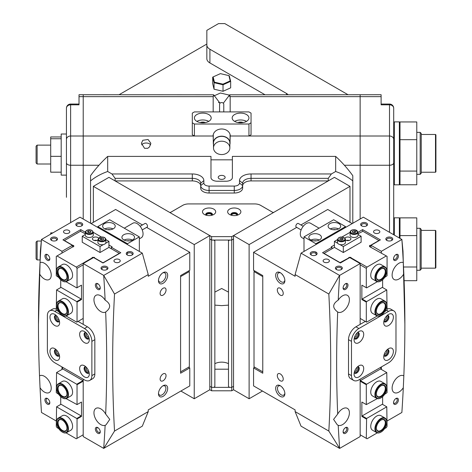 <?xml version="1.0" encoding="UTF-8"?>
<svg xmlns="http://www.w3.org/2000/svg" width="472" height="472" viewBox="0 0 472 472"><rect width="100%" height="100%" fill="white"/><g stroke="black" fill="none" stroke-linecap="round" stroke-linejoin="round"><path stroke-width="0.71" d="M213.137 76.906L212.689 77.148L212.689 83.656L214.04 89.196L223.026 91.291L230.66 87.845L230.66 81.337L229.309 75.797L228.926 75.626L230.212 80.889L222.955 84.163L214.424 82.169L213.137 76.906L220.394 73.638L228.926 75.626M212.689 77.148L214.04 82.689L214.04 89.196M214.424 82.169L214.04 82.689L223.026 84.783L223.026 91.291M222.955 84.163L223.026 84.783L230.66 81.337L230.212 80.889M229.451 95.763L228.926 95.008L229.262 96.376M213.946 95.928L220.394 93.013L228.926 95.008M220.365 102.937L218.442 102.489M399.365 237.976L399.365 217.81L399.996 218.436L399.996 238.342M393.701 183.75L393.701 108.247L393.701 228.666L393.701 218.436L394.332 217.81L394.332 235.074M393.701 218.884L393.701 174.959L393.701 184.192L394.332 184.823L394.332 121.882L393.701 122.513M399.996 235.599L416.776 235.599L416.776 217.869L399.996 217.869M416.776 235.599L416.776 267.005L403.749 267.005M416.776 267.005L416.776 280.681L404.244 280.681M420.127 228.295L421.177 229.345L421.177 269.205L420.127 270.255L420.127 228.295L416.776 228.295M435.862 230.814L435.862 267.736L435.438 268.155L435.438 230.395L435.862 230.814M399.996 139.677L416.776 139.677L416.776 121.947L399.996 121.947M416.776 139.677L416.776 171.082L399.996 171.082M394.332 184.823L399.365 184.823L399.365 121.882L399.996 122.513L399.996 184.758L416.776 184.758L416.776 171.082M393.701 127.257L393.701 126.874M399.996 183.75L399.365 184.823M202.482 211.804A6.608 3.817 0 0 0 204.417 214.5A6.608 3.817 0 0 0 213.763 214.5A6.608 3.817 0 0 0 215.698 211.804A6.608 3.817 0 0 0 209.09 207.987A6.608 3.817 0 0 0 202.482 211.804M205.963 215.167A3.357 1.935 180 0 1 205.733 214.459A3.357 1.935 180 0 1 209.09 212.518A3.357 1.935 180 0 1 212.447 214.459A3.357 1.935 180 0 1 212.211 215.167M227.651 211.804A6.608 3.817 0 0 0 229.587 214.5A6.608 3.817 0 0 0 238.932 214.5A6.608 3.817 0 0 0 240.873 211.804A6.608 3.817 0 0 0 234.26 207.987A6.608 3.817 0 0 0 227.651 211.804M231.138 215.167A3.357 1.935 180 0 1 230.908 214.459A3.357 1.935 180 0 1 234.26 212.518A3.357 1.935 180 0 1 237.617 214.459A3.357 1.935 180 0 1 237.387 215.167M211.603 236.631L231.746 236.631L273.27 212.66L260.609 205.35A8.39 4.844 180 0 0 254.673 203.928L188.676 203.928A8.39 4.844 180 0 0 182.741 205.35L170.079 212.66L211.603 236.631L211.603 240.059L231.746 240.059L233.54 239.021L231.746 240.059L231.746 387.37L233.54 386.332L231.746 387.37L211.603 387.37L213.81 387.37L214.854 386.515L214.854 240.915L213.81 240.059L211.603 240.059L211.603 387.37L209.81 386.332L211.603 387.37L211.603 390.792L231.746 390.792L231.746 387.37L229.54 387.37L228.495 386.515L228.495 240.059M209.81 239.021L211.603 240.059L209.81 239.021M231.746 236.631L231.746 240.059L229.54 240.059L228.495 240.915M237.552 214.843A3.357 1.935 0 0 0 234.26 213.291A3.357 1.935 0 0 0 230.973 214.843M212.376 214.843A3.357 1.935 0 0 0 209.09 213.291A3.357 1.935 0 0 0 205.798 214.843M180.882 391.04L194.234 398.751L209.81 389.754L211.603 390.792M231.746 390.792L233.54 389.754L249.116 398.751L249.116 244.584L349.988 186.352L349.988 222.318M420.186 132.372L421.236 133.423L421.236 173.283L420.186 174.333L420.186 132.372L416.776 132.372M435.921 134.892L435.921 171.814L435.503 172.233L435.503 134.473L435.921 134.892M144.538 148.302L141.429 143.293L142.815 140.272L148.066 139.488L150.869 143.293L149.488 146.928L147.765 148.302L144.538 148.302M150.621 144.863A4.72 2.726 -0 0 0 142.815 143.812A4.72 2.726 -0 0 0 141.683 144.863M229.699 94.807L381.111 94.719L381.111 96.642L360.136 96.642L360.136 136.007L360.136 94.719L360.136 96.642L230.171 96.642L229.699 94.807L223.321 103.215M230.171 96.642L230.171 111.905M230.171 134.915L230.171 136.007L360.136 136.007L360.136 219.032L360.136 136.007L389.506 136.007L389.506 104.819L381.111 104.819L381.111 96.642M230.065 141.34L230.171 136.007M264.934 94.719L209.91 62.953A10.49 6.053 180 0 1 206.842 58.67L206.842 30.35L218.53 23.6L224.82 23.6L348.006 94.719M119.08 94.719L206.842 44.049M288.05 94.719A8.39 4.844 -0 0 0 286.474 93.45L209.91 49.253L209.91 62.953M98.961 165.247L83.214 165.247L83.214 136.007L83.214 219.032L83.214 165.247L70.629 165.247L70.629 222.595M213.179 134.915L213.285 141.34M220.029 103.215L213.651 94.807L213.179 96.642L213.179 111.905M213.651 94.807L83.214 94.719L83.214 136.007L213.179 136.007M213.179 96.642L83.214 96.642L83.214 94.719L79.019 94.719L79.019 104.819L70.629 104.819L70.629 136.007L83.214 136.007L83.214 96.642L79.019 96.642M206.842 44.97A10.49 6.053 -0 0 0 209.91 49.253M194.405 117.965A8.39 4.844 0 0 0 202.795 122.808A8.39 4.844 0 0 0 211.185 117.965A8.39 4.844 0 0 0 202.795 113.115A8.39 4.844 0 0 0 194.405 117.965M248.945 117.965A8.39 4.844 180 0 1 240.555 122.808A8.39 4.844 180 0 1 232.165 117.965A8.39 4.844 180 0 1 240.555 113.115A8.39 4.844 180 0 1 248.945 117.965M251.045 122.808L251.045 113.115L248.945 111.905L194.405 111.905L192.305 113.115L192.305 134.797L194.405 136.007L213.073 136.007A8.602 7.021 -0 0 1 221.675 128.986A8.602 7.021 -0 0 1 230.277 136.007L248.945 136.007L251.045 134.797L251.045 122.808L248.945 124.018L194.405 124.018L192.305 122.808M243.204 122.561A4.72 2.726 0 0 0 237.906 122.561M248.945 124.018L248.945 136.007M194.405 136.007L194.405 124.018M205.444 122.561A4.72 2.726 0 0 0 200.146 122.561M246.49 121.387A8.39 4.844 0 0 0 234.619 121.387M196.859 121.387A8.39 4.844 180 0 1 208.73 121.387M393.642 234.672L393.701 228.666L393.701 234.708M393.701 134.514L393.701 139.511M66.434 197.308L66.434 108.247A4.195 3.428 0 0 1 70.629 104.819L70.629 104.052A4.195 4.195 0 0 0 66.434 108.247M66.434 114.849L66.434 118.484M66.434 121.08L66.434 134.007L61.189 134.007L61.189 175.124L66.434 175.124M66.434 191.077L66.434 194.706M66.434 139.511L66.434 134.514M228.495 305.124L221.675 305.626L214.854 305.124M228.495 363.706A9.965 5.752 0 0 0 214.854 363.706M236.879 215.303A2.62 1.516 0 0 0 236.885 215.226A2.62 1.516 0 0 0 234.26 213.716A2.62 1.516 0 0 0 231.64 215.226A2.62 1.516 0 0 0 231.646 215.303M211.704 215.303A2.62 1.516 0 0 0 211.71 215.226A2.62 1.516 0 0 0 209.09 213.716A2.62 1.516 0 0 0 206.465 215.226A2.62 1.516 0 0 0 206.47 215.303M225.138 177.389A3.463 2 0 0 0 221.675 175.389A3.463 2 0 0 0 218.212 177.389A3.463 2 0 0 0 221.675 179.384A3.463 2 0 0 0 225.138 177.389M214.854 292.109L221.675 288.492L228.495 292.109M200.694 185.762A8.39 4.844 0 0 0 192.305 180.918L115.103 180.918L169.625 212.394L170.51 212.394L182.717 205.35A8.39 4.844 180 0 1 188.647 203.928L254.703 203.928A8.39 4.844 180 0 1 260.638 205.35L272.84 212.394L273.731 212.394L328.246 180.918L328.246 178.345L251.045 178.345A8.39 4.844 0 0 0 242.655 183.195L242.655 188.186A8.39 4.844 180 0 1 234.26 193.03L209.09 193.03A8.39 4.844 180 0 1 200.694 188.186L200.694 183.195A8.39 4.844 0 0 0 192.305 178.345L115.103 178.345L111.958 173.962L192.305 173.962A11.54 6.661 180 0 1 203.845 180.623L203.845 183.047A5.245 3.027 0 0 0 209.09 186.074L234.26 186.074A5.245 3.027 0 0 0 239.505 183.047L239.505 180.623A11.54 6.661 180 0 1 251.045 173.962L331.391 173.962L335.663 171.495C342.129 173.743 347.84 176.876 352.791 180.888L352.791 223.274M115.103 180.918L115.103 178.345M335.663 171.495L335.663 156.397L232.371 156.397L232.371 177.596A6.295 3.634 180 0 1 226.082 181.23L217.267 181.23A6.295 3.634 180 0 1 210.978 177.596L210.978 156.397L107.687 156.397A152.096 124.189 -0 0 0 90.559 175.684L90.559 180.888C95.509 176.876 101.22 173.743 107.687 171.495L111.958 173.962M90.559 180.888L90.559 223.274M331.391 173.962L328.246 178.345M228.495 369.198L214.854 369.198M232.371 177.596L232.371 159.825L210.978 159.825M335.663 156.397A152.096 124.189 -0 0 1 352.791 175.684L352.791 180.888M107.687 156.397L107.687 171.495M239.505 183.047L242.655 185.614A8.39 4.844 180 0 1 234.26 190.458L209.09 190.458A8.39 4.844 180 0 1 200.694 185.614L203.845 183.047M328.246 180.918L251.045 180.918A8.39 4.844 0 0 0 242.655 185.762M214.854 240.059L214.854 240.915M66.434 137.777L66.434 162.828A4.195 2.425 -0 0 0 70.629 165.247L70.629 136.007A4.195 3.428 0 0 0 66.434 139.382M36.078 258.88L36.078 242.095L37.129 241.044L37.129 259.93L36.078 258.88M36.078 162.958L36.078 146.172L37.129 145.122L37.129 164.002L36.078 162.958M52.805 232.885L50.699 232.885L50.699 234.1M61.189 172.168L50.699 172.168L50.699 136.963L61.189 136.963M50.699 156.344L61.189 156.344M50.699 138.738L61.189 138.738M219.574 111.905L219.574 104.277A2.1 1.711 0 0 1 221.374 102.577A2.1 1.711 0 0 1 223.687 103.787A2.1 1.711 0 0 1 223.775 104.277L223.775 111.905M213.492 144.556A8.39 6.85 0 0 1 213.285 143.034A8.39 6.85 0 0 1 220.459 136.255A8.39 6.85 0 0 1 229.716 141.069A8.39 6.85 0 0 1 230.065 143.034A8.39 6.85 0 0 1 229.858 144.556M213.834 149.789A8.183 6.679 0 0 1 213.492 147.878A8.183 6.679 0 0 1 220.489 141.27A8.183 6.679 0 0 1 229.516 145.966A8.183 6.679 0 0 1 229.858 147.878A8.183 6.679 0 0 1 222.861 154.486A8.183 6.679 0 0 1 213.834 149.789M213.492 147.878L213.492 143.034A8.183 6.679 0 0 1 220.489 136.426A8.183 6.679 0 0 1 229.516 141.122A8.183 6.679 0 0 1 229.858 143.034L229.858 147.878M209.81 389.754L209.81 235.593L108.938 177.354L93.362 186.352L93.362 222.318M194.234 398.751L194.234 244.584L209.81 235.593M194.234 244.584L93.362 186.352M262.467 391.04L249.116 398.751M233.54 389.754L233.54 235.593L249.116 244.584M233.54 235.593L334.418 177.354L349.988 186.352M310.682 234.737A6.295 3.634 0 0 0 308.836 237.31A6.295 3.634 0 0 0 312.724 240.667A6.295 3.634 0 0 0 319.579 239.876A6.295 3.634 0 0 0 321.426 237.31A6.295 3.634 0 0 0 317.538 233.953A6.295 3.634 0 0 0 310.682 234.737M329.963 223.604A6.295 3.634 0 0 0 328.123 226.171A6.295 3.634 0 0 0 332.005 229.528A6.295 3.634 0 0 0 338.866 228.743A6.295 3.634 0 0 0 340.707 226.171A6.295 3.634 0 0 0 336.825 222.813A6.295 3.634 0 0 0 329.963 223.604M345.539 227.457L345.539 226.601L333.674 219.751L304.003 236.879L304.003 251.44M345.539 226.601L315.874 243.729L304.003 236.879M315.874 243.729L315.874 244.584M315.874 252.048L315.874 253.464M338.548 228.914A6.295 3.634 0 0 0 330.282 228.914M335.692 229.734A3.564 2.059 0 0 0 333.138 229.734M316.405 240.867A3.564 2.059 0 0 0 313.856 240.867M319.261 240.047A6.295 3.634 0 0 0 311.001 240.047M380.845 397.925L381.14 397.754A7.971 4.602 120 0 0 386.78 387.99A7.971 4.602 120 0 0 381.14 384.733A7.971 4.602 120 0 0 375.505 394.498A7.971 4.602 120 0 0 381.14 397.754L380.845 397.925A8.39 4.844 -60 0 1 376.65 398.338A8.39 4.844 -60 0 1 375.364 391.618A8.39 4.844 -60 0 1 380.845 384.22A8.39 4.844 -60 0 1 385.04 383.807A8.39 4.844 -60 0 1 386.78 387.648A8.39 4.844 -60 0 1 386.78 387.825M381.14 385.766L381.14 385.766A6.714 3.876 -60 0 1 385.889 388.503A6.714 3.876 -60 0 1 381.14 396.728A6.714 3.876 -60 0 1 376.396 393.984A6.714 3.876 -60 0 1 381.14 385.766L381.14 385.766M376.396 393.807A6.295 3.634 120 0 0 377.7 396.521A6.295 3.634 120 0 0 380.845 396.214A6.295 3.634 120 0 0 384.957 390.668A6.295 3.634 120 0 0 383.996 385.624A6.295 3.634 120 0 0 380.993 385.854M301.118 229.929L296.28 227.132A2.1 1.209 -60 0 1 295.973 225.398A2.1 1.209 -60 0 1 298.381 223.498L303.219 226.294M304.003 238.862L302.033 237.723A8.39 4.844 -60 0 1 300.817 230.778A8.39 4.844 -60 0 1 310.428 223.191L319.072 228.182M380.845 315.296L381.14 315.125A7.971 4.602 120 0 0 386.78 305.36A7.971 4.602 120 0 0 381.14 302.109A7.971 4.602 120 0 0 375.505 311.874A7.971 4.602 120 0 0 381.14 315.125L380.845 315.296A8.39 4.844 -60 0 1 376.65 315.715A8.39 4.844 -60 0 1 375.364 308.989A8.39 4.844 -60 0 1 380.845 301.596A8.39 4.844 -60 0 1 385.04 301.177A8.39 4.844 -60 0 1 386.78 305.018A8.39 4.844 -60 0 1 386.78 305.195M381.14 303.136L381.14 303.136A6.714 3.876 -60 0 1 385.889 305.874A6.714 3.876 -60 0 1 381.14 314.098A6.714 3.876 -60 0 1 376.396 311.355A6.714 3.876 -60 0 1 381.14 303.136L381.14 303.136M376.396 311.184A6.295 3.634 120 0 0 377.7 313.898A6.295 3.634 120 0 0 380.845 313.585A6.295 3.634 120 0 0 384.957 308.039A6.295 3.634 120 0 0 383.996 302.994A6.295 3.634 120 0 0 380.993 303.225M380.845 432.181L381.14 432.01A7.971 4.602 120 0 0 386.78 422.251A7.971 4.602 120 0 0 381.14 418.994A7.971 4.602 120 0 0 375.505 428.759A7.971 4.602 120 0 0 381.14 432.01L380.845 432.181A8.39 4.844 -60 0 1 376.65 432.6A8.39 4.844 -60 0 1 375.364 425.874A8.39 4.844 -60 0 1 380.845 418.481A8.39 4.844 -60 0 1 385.04 418.062A8.39 4.844 -60 0 1 386.78 421.903A8.39 4.844 -60 0 1 386.78 422.08M381.14 420.021L381.14 420.021A6.714 3.876 -60 0 1 385.889 422.764A6.714 3.876 -60 0 1 381.14 430.983A6.714 3.876 -60 0 1 376.396 428.246A6.714 3.876 -60 0 1 381.14 420.021L381.14 420.021M376.396 428.069A6.295 3.634 120 0 0 377.7 430.783A6.295 3.634 120 0 0 380.845 430.47A6.295 3.634 120 0 0 384.957 424.924A6.295 3.634 120 0 0 383.996 419.879A6.295 3.634 120 0 0 380.993 420.109M345.539 427.614L345.539 427.614A3.463 2 -60 0 1 347.988 429.024A3.463 2 -60 0 1 345.539 433.267A3.463 2 -60 0 1 343.091 431.851A3.463 2 -60 0 1 345.539 427.614L345.539 427.614M343.114 431.473A2.62 1.516 120 0 0 343.634 432.364A2.62 1.516 120 0 0 344.949 432.234A2.62 1.516 120 0 0 346.66 429.927A2.62 1.516 120 0 0 346.259 427.827A2.62 1.516 120 0 0 345.221 427.821M395.978 398.492L395.978 398.492A3.463 2 -60 0 1 398.427 399.908A3.463 2 -60 0 1 395.978 404.144A3.463 2 -60 0 1 393.53 402.734A3.463 2 -60 0 1 395.978 398.492L395.978 398.492M393.548 402.351A2.62 1.516 120 0 0 394.073 403.247A2.62 1.516 120 0 0 395.383 403.118A2.62 1.516 120 0 0 397.099 400.805A2.62 1.516 120 0 0 396.692 398.704A2.62 1.516 120 0 0 395.66 398.698M387.441 349.581A3.463 2 -60 0 1 387.819 352.383A3.463 2 -60 0 1 385.594 355.327A3.463 2 -60 0 1 383.984 355.558M384.137 354.549A2.62 1.516 120 0 0 384.999 354.301A2.62 1.516 120 0 0 386.639 350.212M357.77 366.709A3.463 2 -60 0 1 358.154 369.511A3.463 2 -60 0 1 355.923 372.455A3.463 2 -60 0 1 354.319 372.691M354.466 371.682A2.62 1.516 120 0 0 355.333 371.429A2.62 1.516 120 0 0 356.974 367.346M357.77 332.447A3.463 2 -60 0 1 358.154 335.256A3.463 2 -60 0 1 355.923 338.2A3.463 2 -60 0 1 354.319 338.43M354.466 337.421A2.62 1.516 120 0 0 355.333 337.167A2.62 1.516 120 0 0 356.974 333.084M387.441 315.32A3.463 2 -60 0 1 387.819 318.128A3.463 2 -60 0 1 385.594 321.066A3.463 2 -60 0 1 383.984 321.302M384.137 320.293A2.62 1.516 120 0 0 384.999 320.04A2.62 1.516 120 0 0 386.639 315.957M395.978 254.609L395.978 254.609A3.463 2 -60 0 1 398.427 256.019A3.463 2 -60 0 1 395.978 260.261A3.463 2 -60 0 1 393.53 258.845A3.463 2 -60 0 1 395.978 254.609L395.978 254.609M393.548 258.467A2.62 1.516 120 0 0 394.073 259.364A2.62 1.516 120 0 0 395.383 259.234A2.62 1.516 120 0 0 397.099 256.921A2.62 1.516 120 0 0 396.692 254.821A2.62 1.516 120 0 0 395.66 254.815M345.539 283.725L345.539 283.725A3.463 2 -60 0 1 347.988 285.141A3.463 2 -60 0 1 345.539 289.377A3.463 2 -60 0 1 343.091 287.967A3.463 2 -60 0 1 345.539 283.725L345.539 283.725M343.114 287.59A2.62 1.516 120 0 0 343.634 288.481A2.62 1.516 120 0 0 344.949 288.351A2.62 1.516 120 0 0 346.66 286.038A2.62 1.516 120 0 0 346.259 283.938A2.62 1.516 120 0 0 345.221 283.932M386.851 237.605A3.463 2 180 0 1 391.748 237.605A3.463 2 180 0 1 391.748 240.431L391.748 240.431A3.463 2 180 0 1 386.851 240.431A3.463 2 180 0 1 386.851 237.605M391.412 240.602A2.62 1.516 0 0 0 391.925 239.705A2.62 1.516 0 0 0 390.303 238.307A2.62 1.516 0 0 0 387.447 238.637A2.62 1.516 0 0 0 386.68 239.705A2.62 1.516 0 0 0 387.193 240.602M336.418 266.727A3.463 2 180 0 1 341.315 266.727A3.463 2 180 0 1 341.315 269.553L341.315 269.553A3.463 2 180 0 1 336.418 269.553A3.463 2 180 0 1 336.418 266.727M340.973 269.724A2.62 1.516 0 0 0 341.486 268.822A2.62 1.516 0 0 0 339.869 267.423A2.62 1.516 0 0 0 337.014 267.754A2.62 1.516 0 0 0 336.241 268.822A2.62 1.516 0 0 0 336.754 269.724M311.201 252.166A3.463 2 180 0 1 316.092 252.166A3.463 2 180 0 1 316.092 254.992L316.092 254.992A3.463 2 180 0 1 311.201 254.992A3.463 2 180 0 1 311.201 252.166M315.756 255.163A2.62 1.516 0 0 0 316.269 254.266A2.62 1.516 0 0 0 314.653 252.868A2.62 1.516 0 0 0 311.791 253.193A2.62 1.516 0 0 0 311.024 254.266A2.62 1.516 0 0 0 311.538 255.163M361.635 223.049A3.463 2 180 0 1 366.532 223.049A3.463 2 180 0 1 366.532 225.876L366.532 225.876A3.463 2 180 0 1 361.635 225.876A3.463 2 180 0 1 361.635 223.049M366.195 226.047A2.62 1.516 0 0 0 366.709 225.144A2.62 1.516 0 0 0 365.086 223.746A2.62 1.516 0 0 0 362.231 224.076A2.62 1.516 0 0 0 361.463 225.144A2.62 1.516 0 0 0 361.971 226.047M275.672 275.335A6.502 3.752 60 0 1 280.268 272.68A6.502 3.752 60 0 1 284.87 280.645A6.502 3.752 60 0 1 280.268 283.3A6.502 3.752 60 0 1 275.672 275.335M280.74 272.975A5.245 3.027 -120 0 0 278.539 272.934A5.245 3.027 -120 0 0 277.453 275.335A5.245 3.027 -120 0 0 279.743 280.61A5.245 3.027 -120 0 0 283.784 282.014A5.245 3.027 -120 0 0 284.846 280.091M275.672 388.385A6.502 3.752 60 0 1 280.268 385.73A6.502 3.752 60 0 1 284.87 393.695A6.502 3.752 60 0 1 280.268 396.35A6.502 3.752 60 0 1 275.672 388.385M280.74 386.031A5.245 3.027 -120 0 0 278.539 385.984A5.245 3.027 -120 0 0 277.453 388.385A5.245 3.027 -120 0 0 279.743 393.666A5.245 3.027 -120 0 0 283.784 395.07A5.245 3.027 -120 0 0 284.846 393.141M328.482 262.143A3.145 1.817 0 0 0 329.403 260.857A3.145 1.817 0 0 0 327.462 259.181A3.145 1.817 0 0 0 324.034 259.576A3.145 1.817 0 0 0 323.108 260.857A3.145 1.817 0 0 0 325.055 262.538A3.145 1.817 0 0 0 328.482 262.143M378.916 233.026A3.145 1.817 0 0 0 379.842 231.74A3.145 1.817 0 0 0 377.895 230.065A3.145 1.817 0 0 0 374.467 230.454A3.145 1.817 0 0 0 373.547 231.74A3.145 1.817 0 0 0 375.488 233.416A3.145 1.817 0 0 0 378.916 233.026M360.154 379.181L360.154 436.559L339.645 448.4A1321.659 763.065 120 0 1 338.212 425.313A9.652 5.57 120 0 0 342.572 424.611A9.652 5.57 120 0 0 348.879 416.109A9.652 5.57 120 0 0 347.398 408.374A9.652 5.57 120 0 0 342.572 408.852A9.652 5.57 120 0 0 337.687 414.056A1321.659 763.065 120 0 1 337.687 312.004A9.652 5.57 120 0 0 337.751 312.039A9.652 5.57 120 0 0 342.572 311.561A9.652 5.57 120 0 0 348.879 303.059A9.652 5.57 120 0 0 347.398 295.325A9.652 5.57 120 0 0 342.572 295.802A9.652 5.57 120 0 0 338.212 300.139A1321.659 763.065 120 0 1 339.645 275.394L360.154 263.559L360.154 324.364M381.364 253.075L381.364 251.31L401.873 239.469A1321.659 763.065 -60 0 1 403.306 262.562L403.831 273.813A1321.659 763.065 -60 0 1 404.876 324.24A1321.659 763.065 -60 0 1 403.831 375.871A9.652 5.57 120 0 0 403.767 375.83A9.652 5.57 120 0 0 398.946 376.308A9.652 5.57 120 0 0 392.639 384.816A9.652 5.57 120 0 0 394.12 392.545A9.652 5.57 120 0 0 398.946 392.067A9.652 5.57 120 0 0 403.306 387.73A1321.659 763.065 -60 0 1 401.873 412.475L387.075 421.018M403.831 375.871L403.306 387.73M403.33 262.526L403.306 262.562A9.652 5.57 120 0 0 398.946 263.258A9.652 5.57 120 0 0 392.639 271.76A9.652 5.57 120 0 0 394.12 279.495A9.652 5.57 120 0 0 398.946 279.017A9.652 5.57 120 0 0 403.831 273.813M283.235 293.407A4.195 2.425 -120 0 0 281.406 289.183A4.195 2.425 -120 0 0 278.173 288.056A4.195 2.425 -120 0 0 277.306 289.979A4.195 2.425 -120 0 0 279.135 294.203A4.195 2.425 -120 0 0 282.368 295.325A4.195 2.425 -120 0 0 283.235 293.407M283.235 379.051A4.195 2.425 -120 0 0 281.406 374.827A4.195 2.425 -120 0 0 278.173 373.706A4.195 2.425 -120 0 0 277.306 375.623A4.195 2.425 -120 0 0 279.135 379.848A4.195 2.425 -120 0 0 282.368 380.969A4.195 2.425 -120 0 0 283.235 379.051M381.364 366.933L381.364 369.446M254.756 367.234L253.57 367.918L262.768 373.228L262.768 275.589L253.57 270.279L253.57 252.296L295.106 276.273L295.106 274.562L328.831 294.032C331.332 341.327 331.332 387.005 328.831 431.066L339.645 448.4M352.218 223.604L327.739 209.474L300.912 224.961M296.717 227.386L253.57 252.296M401.873 239.469L363.34 217.179L301.036 253.151L295.106 274.562M334.418 245.015L331.226 246.856L331.969 247.287L322.547 252.721L340.347 262.998L349.77 257.565L360.154 263.559M339.569 448.4L301.036 426.157L295.106 411.596L295.106 409.885L253.57 385.901L253.57 367.918M295.106 411.596L328.831 431.066M381.364 251.31L370.98 245.316L380.402 239.876L362.602 229.598L358.059 232.224M301.036 253.151L339.569 275.394L328.831 294.032M404.876 324.24L402.999 251.21L401.873 239.422M338.212 425.313L337.309 424.835L333.58 419.401L337.687 414.056M337.687 312.004C332.217 307.886 332.394 303.933 338.212 300.139M281.766 273.831L283.265 275.689M281.766 386.881L283.265 388.739M331.969 247.287L331.969 248.791M370.98 245.316L370.98 247.08M362.602 229.598L362.602 231.286M380.845 281.041L381.14 280.87A7.971 4.602 120 0 0 386.78 271.105A7.971 4.602 120 0 0 381.14 267.848A7.971 4.602 120 0 0 375.505 277.613A7.971 4.602 120 0 0 381.14 280.87L380.845 281.041A8.39 4.844 -60 0 1 376.65 281.454A8.39 4.844 -60 0 1 375.364 274.728A8.39 4.844 -60 0 1 380.845 267.335A8.39 4.844 -60 0 1 385.04 266.922A8.39 4.844 -60 0 1 386.78 270.763A8.39 4.844 -60 0 1 386.78 270.934M381.14 268.875L381.14 268.875A6.714 3.876 -60 0 1 385.889 271.618A6.714 3.876 -60 0 1 381.14 279.837A6.714 3.876 -60 0 1 376.396 277.099A6.714 3.876 -60 0 1 381.14 268.875L381.14 268.875M376.396 276.922A6.295 3.634 120 0 0 377.7 279.636A6.295 3.634 120 0 0 380.845 279.324A6.295 3.634 120 0 0 384.957 273.778A6.295 3.634 120 0 0 383.996 268.739A6.295 3.634 120 0 0 380.993 268.969M388.562 348.649L388.562 348.649A6.82 3.935 120 0 0 383.736 356.997A6.82 3.935 120 0 0 388.562 359.782A6.82 3.935 120 0 0 393.382 351.428A6.82 3.935 120 0 0 388.562 348.649M383.913 355.41A3.67 2.118 120 0 0 384.497 356.106A3.67 2.118 120 0 0 386.332 355.923A3.67 2.118 120 0 0 388.733 352.69A3.67 2.118 120 0 0 388.173 349.752A3.67 2.118 120 0 0 387.27 349.593M384.167 355.829A3.67 2.118 120 0 0 385.594 355.499A3.67 2.118 120 0 0 387.878 352.602A3.67 2.118 120 0 0 387.76 349.599M388.562 314.387L388.562 314.387A6.82 3.935 120 0 0 383.736 322.736A6.82 3.935 120 0 0 388.562 325.521A6.82 3.935 120 0 0 393.382 317.172A6.82 3.935 120 0 0 388.562 314.387M383.913 321.149A3.67 2.118 120 0 0 384.497 321.851A3.67 2.118 120 0 0 386.332 321.668A3.67 2.118 120 0 0 388.733 318.435A3.67 2.118 120 0 0 388.173 315.491A3.67 2.118 120 0 0 387.27 315.331M384.167 321.568A3.67 2.118 120 0 0 385.594 321.237A3.67 2.118 120 0 0 387.878 318.346A3.67 2.118 120 0 0 387.76 315.343M358.891 365.776L358.891 365.776A6.82 3.935 120 0 0 354.071 374.125A6.82 3.935 120 0 0 358.891 376.91A6.82 3.935 120 0 0 363.711 368.561A6.82 3.935 120 0 0 358.891 365.776M354.248 372.538A3.67 2.118 120 0 0 354.832 373.24A3.67 2.118 120 0 0 356.667 373.057A3.67 2.118 120 0 0 359.062 369.818A3.67 2.118 120 0 0 358.502 366.88A3.67 2.118 120 0 0 357.605 366.72M354.496 372.957A3.67 2.118 120 0 0 355.923 372.626A3.67 2.118 120 0 0 358.213 369.735A3.67 2.118 120 0 0 358.095 366.732M358.891 331.515L358.891 331.515A6.82 3.935 120 0 0 354.071 339.869A6.82 3.935 120 0 0 358.891 342.648A6.82 3.935 120 0 0 363.711 334.3A6.82 3.935 120 0 0 358.891 331.515M354.248 338.276A3.67 2.118 120 0 0 354.832 338.979A3.67 2.118 120 0 0 356.667 338.796A3.67 2.118 120 0 0 359.062 335.562A3.67 2.118 120 0 0 358.502 332.618A3.67 2.118 120 0 0 357.605 332.465M354.496 338.701A3.67 2.118 120 0 0 355.923 338.371A3.67 2.118 120 0 0 358.213 335.474A3.67 2.118 120 0 0 358.095 332.471M388.562 311.39L358.891 328.518A10.49 6.053 120 0 0 351.475 341.368L351.475 375.623A10.49 6.053 120 0 0 353.646 380.426A10.49 6.053 120 0 0 358.891 379.907L388.562 362.779A10.49 6.053 120 0 0 395.978 349.929L395.978 315.674A10.49 6.053 120 0 0 393.807 310.871A10.49 6.053 120 0 0 388.562 311.39L386.839 310.399M365.298 321.397L355.923 326.807L358.891 328.518M351.475 341.368L348.507 339.651L348.507 373.912L351.475 375.623M353.646 380.426L350.678 378.715A10.49 6.053 -60 0 1 348.507 373.912M348.507 339.651A10.49 6.053 -60 0 1 355.923 326.807M387.075 308.995A10.49 6.053 -60 0 1 390.84 309.16L393.807 310.871M376.65 432.6L372.496 430.198A8.39 4.844 -60 0 1 371.21 423.478A8.39 4.844 -60 0 1 376.691 416.08A8.39 4.844 -60 0 1 380.886 415.667L385.04 418.062M376.65 398.338L372.496 395.943A8.39 4.844 -60 0 1 371.21 389.217A8.39 4.844 -60 0 1 376.691 381.824A8.39 4.844 -60 0 1 380.886 381.406L385.04 383.807M386.78 406.834L382.332 404.262L362.154 415.909L366.602 418.481L386.78 406.834L387.075 426.358L386.332 427.644L384.603 428.647M377.287 432.871L367.051 438.777L360.154 434.795M360.154 381.01L360.372 380.627L366.602 384.22L386.78 372.573L380.55 368.974L360.372 380.627M380.845 367.234L380.845 369.151M366.602 418.481L366.307 438.352M366.307 418.994L361.859 416.422L361.859 402.038L366.307 404.604L366.307 384.733L360.154 381.181M386.78 372.573L387.075 392.615L384.603 394.385M382.627 396.669L382.627 404.433M366.602 384.22L366.307 384.733M366.307 404.604L377.287 398.61M362.154 402.209L361.859 402.038M362.154 415.909L361.859 416.422M262.768 276.616L254.013 271.565L254.013 366.803L262.768 371.859M254.013 271.565L254.461 270.792M376.65 281.454L372.496 279.058A8.39 4.844 -60 0 1 371.21 272.332A8.39 4.844 -60 0 1 376.691 264.94A8.39 4.844 -60 0 1 380.886 264.521L385.04 266.922M376.65 315.715L372.496 313.314A8.39 4.844 -60 0 1 371.21 306.593A8.39 4.844 -60 0 1 376.691 299.195A8.39 4.844 -60 0 1 380.886 298.782L385.04 301.177M358.059 234.478L361.115 236.248L361.115 242.242L343.315 252.52L334.418 247.381L324.341 253.198L324.341 253.552L340.041 262.621L348.731 257.954L348.855 257.429L349.15 257.918M351.251 258.42L351.251 257.954L367.051 267.081L386.332 255.942L369.499 246.579L369.623 245.44L370.98 245.629M350.832 258.172L350.832 257.358L349.15 257.358M350.832 257.358L351.251 257.954M370.532 245.369L378.916 240.531L362.909 231.286L358.059 233.728M324.341 253.198L323.857 253.476M349.764 257.358L350.218 257.358M360.372 318.553L366.307 321.975L366.307 302.109L361.859 299.537L361.859 285.147L366.602 287.89L377.287 281.725M384.603 277.501L387.075 275.731L387.075 256.373L386.332 255.942M367.051 267.081L366.307 268.361L366.307 287.719M366.307 268.361L360.154 264.81M382.627 279.784L382.627 287.548M386.78 289.944L382.332 287.377L362.154 299.024L366.602 301.596L386.78 289.944L387.075 309.986L384.603 311.756M377.287 315.98L366.602 322.152L366.307 321.975M362.154 285.324L361.859 285.147M366.602 301.596L366.307 302.109M362.154 299.024L361.859 299.537M346.365 240.443A3.145 1.817 180 0 1 349.168 240.443M345.445 240.042A3.145 1.817 0 0 0 345.539 240.1A3.145 1.817 0 0 0 348.967 240.496A3.145 1.817 0 0 0 350.914 238.814A3.145 1.817 0 0 0 349.988 237.534A3.145 1.817 0 0 0 344.861 238.118M361.115 236.248L343.315 246.526L339.964 244.59M343.315 252.52L343.315 246.526M337.769 243.322L334.418 241.387L337.474 239.617M334.418 247.381L334.418 241.387M342.07 236.962L350.082 232.336M337.474 239.457C339.303 236.501 341.887 236.218 345.227 238.614L345.445 242.455A3.988 2.301 180 0 1 342.064 244.732A3.988 2.301 180 0 1 337.657 243.139A3.988 2.301 180 0 1 337.474 242.455L337.474 239.457A3.988 2.301 180 0 0 337.657 240.142A3.988 2.301 180 0 0 342.064 241.735A3.988 2.301 180 0 0 345.445 239.457A3.988 2.301 180 0 0 345.268 238.773M340.808 239.918A1.575 0.909 180 0 1 340.99 239.876L342.129 239.864M340.796 239.912L340.99 239.876A1.575 0.909 180 0 1 341.988 239.888M341.061 240.053L339.728 239.339L340.123 238.319L341.858 238.006L343.197 238.72L342.796 239.741L341.061 240.053M340.123 239.552L340.123 238.319M341.858 239.717L341.858 238.006M354.767 232.584L353.375 232.631A1.575 0.909 180 0 1 353.658 232.584A1.575 0.909 180 0 1 354.472 232.584A1.575 0.909 180 0 1 354.602 232.607M358.059 232.177L358.059 235.174A3.988 2.301 180 0 1 353.056 237.404A3.988 2.301 180 0 1 350.082 235.174L350.082 232.177A3.988 2.301 180 0 0 353.056 234.407A3.988 2.301 180 0 0 358.059 232.177L355.027 229.728C352.077 229.551 350.43 230.371 350.082 232.177M352.779 231.014L354.531 230.737L355.823 231.475L355.363 232.489L353.611 232.767L352.318 232.029L352.779 231.014L352.779 232.289M354.531 232.448L354.531 230.737M62.505 315.296L62.21 315.125A7.971 4.602 -120 0 0 67.844 311.874A7.971 4.602 -120 0 0 62.21 302.109A7.971 4.602 -120 0 0 56.569 305.36A7.971 4.602 -120 0 0 62.21 315.125L62.505 315.296A8.39 4.844 60 0 0 66.7 315.715A8.39 4.844 60 0 0 67.986 308.989A8.39 4.844 60 0 0 62.505 301.596A8.39 4.844 60 0 0 58.31 301.177A8.39 4.844 60 0 0 56.569 305.018A8.39 4.844 60 0 0 56.575 305.195M62.21 314.098A6.714 3.876 60 0 1 57.46 305.874A6.714 3.876 60 0 1 62.21 303.136L62.21 303.136A6.714 3.876 60 0 1 66.953 311.355A6.714 3.876 60 0 1 62.21 314.098M62.357 303.225A6.295 3.634 -120 0 0 59.36 302.994A6.295 3.634 -120 0 0 58.392 308.039A6.295 3.634 -120 0 0 62.505 313.585A6.295 3.634 -120 0 0 65.649 313.898A6.295 3.634 -120 0 0 66.953 311.184M123.77 239.876A6.295 3.634 0 0 0 130.626 240.667A6.295 3.634 0 0 0 134.514 237.31A6.295 3.634 0 0 0 132.667 234.737A6.295 3.634 0 0 0 125.812 233.953A6.295 3.634 0 0 0 121.923 237.31A6.295 3.634 0 0 0 123.77 239.876M104.483 228.743A6.295 3.634 0 0 0 111.345 229.528A6.295 3.634 0 0 0 115.227 226.171A6.295 3.634 0 0 0 113.386 223.604A6.295 3.634 0 0 0 106.525 222.813A6.295 3.634 0 0 0 102.642 226.171A6.295 3.634 0 0 0 104.483 228.743M97.81 227.457L97.81 226.601L127.475 243.729L127.475 244.584M127.475 243.729L139.346 236.879L109.675 219.751L97.81 226.601M127.475 252.048L127.475 253.464M139.346 236.879L139.346 251.44M113.068 228.914A6.295 3.634 0 0 0 104.802 228.914M110.212 229.734A3.564 2.059 0 0 0 107.663 229.734M129.493 240.867A3.564 2.059 0 0 0 126.944 240.867M132.355 240.047A6.295 3.634 0 0 0 124.089 240.047M62.505 397.925L62.21 397.754A7.971 4.602 -120 0 0 67.844 394.498A7.971 4.602 -120 0 0 62.21 384.733A7.971 4.602 -120 0 0 56.569 387.99A7.971 4.602 -120 0 0 62.21 397.754L62.505 397.925A8.39 4.844 60 0 0 66.7 398.338A8.39 4.844 60 0 0 67.986 391.618A8.39 4.844 60 0 0 62.505 384.22A8.39 4.844 60 0 0 58.31 383.807A8.39 4.844 60 0 0 56.569 387.648A8.39 4.844 60 0 0 56.575 387.825M62.21 396.728A6.714 3.876 60 0 1 57.46 388.503A6.714 3.876 60 0 1 62.21 385.766L62.21 385.766A6.714 3.876 60 0 1 66.953 393.984A6.714 3.876 60 0 1 62.21 396.728M62.357 385.854A6.295 3.634 -120 0 0 59.36 385.624A6.295 3.634 -120 0 0 58.392 390.668A6.295 3.634 -120 0 0 62.505 396.214A6.295 3.634 -120 0 0 65.649 396.521A6.295 3.634 -120 0 0 66.953 393.807M62.505 281.041L62.21 280.87A7.971 4.602 -120 0 0 67.844 277.613A7.971 4.602 -120 0 0 62.21 267.848A7.971 4.602 -120 0 0 56.569 271.105A7.971 4.602 -120 0 0 62.21 280.87L62.505 281.041A8.39 4.844 60 0 0 66.7 281.454A8.39 4.844 60 0 0 67.986 274.728A8.39 4.844 60 0 0 62.505 267.335A8.39 4.844 60 0 0 58.31 266.922A8.39 4.844 60 0 0 56.569 270.763A8.39 4.844 60 0 0 56.575 270.934M62.21 279.837A6.714 3.876 60 0 1 57.46 271.618A6.714 3.876 60 0 1 62.21 268.875L62.21 268.875A6.714 3.876 60 0 1 66.953 277.099A6.714 3.876 60 0 1 62.21 279.837M62.357 268.969A6.295 3.634 -120 0 0 59.36 268.739A6.295 3.634 -120 0 0 58.392 273.778A6.295 3.634 -120 0 0 62.505 279.324A6.295 3.634 -120 0 0 65.649 279.636A6.295 3.634 -120 0 0 66.953 276.922M144.804 223.639A2.1 1.209 60 0 1 144.969 223.498A2.1 1.209 60 0 1 146.969 224.548A2.1 1.209 60 0 1 147.24 226.997A2.1 1.209 60 0 1 147.069 227.132A2.1 1.209 60 0 1 146.863 227.215M124.278 228.182L132.927 223.191A8.39 4.844 60 0 1 140.921 227.392A8.39 4.844 60 0 1 141.995 237.174A8.39 4.844 60 0 1 141.317 237.723L139.346 238.862M97.81 289.377A3.463 2 60 0 1 95.362 285.141A3.463 2 60 0 1 97.81 283.725L97.81 283.725A3.463 2 60 0 1 100.259 287.967A3.463 2 60 0 1 97.81 289.377M98.129 283.932A2.62 1.516 -120 0 0 97.09 283.938A2.62 1.516 -120 0 0 96.689 286.038A2.62 1.516 -120 0 0 98.4 288.351A2.62 1.516 -120 0 0 99.716 288.481A2.62 1.516 -120 0 0 100.235 287.59M47.371 260.261A3.463 2 60 0 1 44.923 256.019A3.463 2 60 0 1 47.371 254.609L47.371 254.609A3.463 2 60 0 1 49.82 258.845A3.463 2 60 0 1 47.371 260.261M47.69 254.815A2.62 1.516 -120 0 0 46.657 254.821A2.62 1.516 -120 0 0 46.256 256.921A2.62 1.516 -120 0 0 47.967 259.234A2.62 1.516 -120 0 0 49.277 259.364A2.62 1.516 -120 0 0 49.802 258.467M59.366 321.302A3.463 2 60 0 1 57.755 321.066A3.463 2 60 0 1 55.531 318.128A3.463 2 60 0 1 55.914 315.32M56.711 315.957A2.62 1.516 -120 0 0 58.351 320.04A2.62 1.516 -120 0 0 59.212 320.293M89.031 338.43A3.463 2 60 0 1 87.426 338.2A3.463 2 60 0 1 85.196 335.256A3.463 2 60 0 1 85.579 332.447M86.376 333.084A2.62 1.516 -120 0 0 88.016 337.167A2.62 1.516 -120 0 0 88.883 337.421M89.031 372.691A3.463 2 60 0 1 87.426 372.455A3.463 2 60 0 1 85.196 369.511A3.463 2 60 0 1 85.579 366.709M86.376 367.346A2.62 1.516 -120 0 0 88.016 371.429A2.62 1.516 -120 0 0 88.883 371.682M59.366 355.558A3.463 2 60 0 1 57.755 355.327A3.463 2 60 0 1 55.531 352.383A3.463 2 60 0 1 55.914 349.581M56.711 350.212A2.62 1.516 -120 0 0 58.351 354.301A2.62 1.516 -120 0 0 59.212 354.549M47.371 404.144A3.463 2 60 0 1 44.923 399.908A3.463 2 60 0 1 47.371 398.492L47.371 398.492A3.463 2 60 0 1 49.82 402.734A3.463 2 60 0 1 47.371 404.144M47.69 398.698A2.62 1.516 -120 0 0 46.657 398.704A2.62 1.516 -120 0 0 46.256 400.805A2.62 1.516 -120 0 0 47.967 403.118A2.62 1.516 -120 0 0 49.277 403.247A2.62 1.516 -120 0 0 49.802 402.351M97.81 433.267A3.463 2 60 0 1 95.362 429.024A3.463 2 60 0 1 97.81 427.614L97.81 427.614A3.463 2 60 0 1 100.259 431.851A3.463 2 60 0 1 97.81 433.267M98.129 427.821A2.62 1.516 -120 0 0 97.09 427.827A2.62 1.516 -120 0 0 96.689 429.927A2.62 1.516 -120 0 0 98.4 432.234A2.62 1.516 -120 0 0 99.716 432.364A2.62 1.516 -120 0 0 100.235 431.473M51.601 240.431L51.601 240.431A3.463 2 180 0 1 51.601 237.605A3.463 2 180 0 1 56.498 237.605A3.463 2 180 0 1 56.498 240.431A3.463 2 180 0 1 51.601 240.431M56.156 240.602A2.62 1.516 0 0 0 56.669 239.705A2.62 1.516 0 0 0 55.902 238.637A2.62 1.516 0 0 0 53.047 238.307A2.62 1.516 0 0 0 51.424 239.705A2.62 1.516 0 0 0 51.938 240.602M102.035 269.553L102.035 269.553A3.463 2 180 0 1 102.035 266.727A3.463 2 180 0 1 106.932 266.727A3.463 2 180 0 1 106.932 269.553A3.463 2 180 0 1 102.035 269.553M106.595 269.724A2.62 1.516 0 0 0 107.109 268.822A2.62 1.516 0 0 0 106.342 267.754A2.62 1.516 0 0 0 103.48 267.423A2.62 1.516 0 0 0 101.864 268.822A2.62 1.516 0 0 0 102.377 269.724M127.257 254.992L127.257 254.992A3.463 2 180 0 1 127.257 252.166A3.463 2 180 0 1 132.148 252.166A3.463 2 180 0 1 132.148 254.992A3.463 2 180 0 1 127.257 254.992M131.812 255.163A2.62 1.516 0 0 0 132.325 254.266A2.62 1.516 0 0 0 131.558 253.193A2.62 1.516 0 0 0 128.697 252.868A2.62 1.516 0 0 0 127.08 254.266A2.62 1.516 0 0 0 127.593 255.163M76.818 225.876L76.818 225.876A3.463 2 180 0 1 76.818 223.049A3.463 2 180 0 1 81.715 223.049A3.463 2 180 0 1 81.715 225.876A3.463 2 180 0 1 76.818 225.876M81.379 226.047A2.62 1.516 0 0 0 81.886 225.144A2.62 1.516 0 0 0 81.119 224.076A2.62 1.516 0 0 0 78.263 223.746A2.62 1.516 0 0 0 76.647 225.144A2.62 1.516 0 0 0 77.154 226.047M167.678 388.385A6.502 3.752 -60 0 1 163.082 396.35A6.502 3.752 -60 0 1 158.48 393.695A6.502 3.752 -60 0 1 163.082 385.73A6.502 3.752 -60 0 1 167.678 388.385M158.503 393.141A5.245 3.027 120 0 0 159.565 395.07A5.245 3.027 120 0 0 163.607 393.666A5.245 3.027 120 0 0 165.896 388.385A5.245 3.027 120 0 0 164.811 385.984A5.245 3.027 120 0 0 162.61 386.031M167.678 275.335A6.502 3.752 -60 0 1 163.082 283.3A6.502 3.752 -60 0 1 158.48 280.645A6.502 3.752 -60 0 1 163.082 272.68A6.502 3.752 -60 0 1 167.678 275.335M158.503 280.091A5.245 3.027 120 0 0 159.565 282.014A5.245 3.027 120 0 0 163.607 280.61A5.245 3.027 120 0 0 165.896 275.335A5.245 3.027 120 0 0 164.811 272.934A5.245 3.027 120 0 0 162.61 272.975M119.322 259.576A3.145 1.817 0 0 0 115.888 259.181A3.145 1.817 0 0 0 113.947 260.857A3.145 1.817 0 0 0 114.867 262.143A3.145 1.817 0 0 0 118.301 262.538A3.145 1.817 0 0 0 120.242 260.857A3.145 1.817 0 0 0 119.322 259.576M68.882 230.454A3.145 1.817 0 0 0 65.455 230.065A3.145 1.817 0 0 0 63.514 231.74A3.145 1.817 0 0 0 64.434 233.026A3.145 1.817 0 0 0 67.862 233.416A3.145 1.817 0 0 0 69.803 231.74A3.145 1.817 0 0 0 68.882 230.454M160.085 388.739L161.583 386.881M160.085 275.689L161.583 273.831M83.196 324.364L83.196 263.559L103.704 275.394A1321.659 763.065 -120 0 1 105.138 300.139A9.652 5.57 -120 0 0 100.778 295.802A9.652 5.57 -120 0 0 95.952 295.325A9.652 5.57 -120 0 0 94.471 303.059A9.652 5.57 -120 0 0 100.778 311.561A9.652 5.57 -120 0 0 105.604 312.039A9.652 5.57 -120 0 0 105.663 312.004A1321.659 763.065 -120 0 1 105.663 414.056A9.652 5.57 -120 0 0 100.778 408.852A9.652 5.57 -120 0 0 95.952 408.374A9.652 5.57 -120 0 0 94.471 416.109A9.652 5.57 -120 0 0 100.778 424.611A9.652 5.57 -120 0 0 105.138 425.313A1321.659 763.065 -120 0 1 103.704 448.4L83.196 436.559L83.196 379.181M56.274 421.018L41.477 412.475A1321.659 763.065 60 0 1 40.043 387.73L39.518 375.871A1321.659 763.065 60 0 1 38.474 324.24A1321.659 763.065 60 0 1 39.518 273.813A9.652 5.57 -120 0 0 44.403 279.017A9.652 5.57 -120 0 0 49.23 279.495A9.652 5.57 -120 0 0 50.71 271.76A9.652 5.57 -120 0 0 44.403 263.258A9.652 5.57 -120 0 0 40.043 262.562A1321.659 763.065 60 0 1 41.477 239.469L61.985 251.31L61.985 253.075M39.518 273.813L40.02 262.526M40.043 387.73A9.652 5.57 -120 0 0 44.403 392.067A9.652 5.57 -120 0 0 49.23 392.545A9.652 5.57 -120 0 0 50.71 384.816A9.652 5.57 -120 0 0 44.403 376.308A9.652 5.57 -120 0 0 39.583 375.83A9.652 5.57 -120 0 0 39.518 375.871M160.114 379.051A4.195 2.425 120 0 0 160.982 380.969A4.195 2.425 120 0 0 164.215 379.848A4.195 2.425 120 0 0 166.05 375.623A4.195 2.425 120 0 0 165.176 373.706A4.195 2.425 120 0 0 161.943 374.827A4.195 2.425 120 0 0 160.114 379.051M160.114 293.407A4.195 2.425 120 0 0 160.982 295.325A4.195 2.425 120 0 0 164.215 294.203A4.195 2.425 120 0 0 166.05 289.979A4.195 2.425 120 0 0 165.176 288.056A4.195 2.425 120 0 0 161.943 289.183A4.195 2.425 120 0 0 160.114 293.407M61.985 369.446L61.985 366.933M146.633 227.386L189.779 252.296L189.779 270.279L180.587 275.589L180.587 373.228L189.779 367.918L188.593 367.234M189.779 367.918L189.779 385.901L148.243 409.885L148.243 411.596L114.519 431.066C112.017 386.662 112.017 340.985 114.519 294.032L103.704 275.394M103.704 448.4L142.314 426.157L148.243 411.596M83.196 263.559L93.58 257.565L103.002 262.998L120.802 252.721L111.38 247.287L112.124 246.856L108.938 245.015M91.131 223.604L115.61 209.474L142.438 224.961M41.477 239.469L80.01 217.179L142.314 253.151L103.781 275.394M85.296 232.224L80.747 229.598L62.947 239.876L72.369 245.316L61.985 251.31M189.779 252.296L148.243 276.273L148.243 274.562L114.519 294.032M142.314 253.151L148.243 274.562M41.477 239.422L40.35 251.21L38.474 324.24M103.781 448.4L114.519 431.066M105.138 300.139C110.955 303.927 111.132 307.88 105.663 312.004M105.663 414.056L109.77 419.39L106.041 424.835L105.138 425.313M111.38 248.791L111.38 247.287M72.369 247.08L72.369 245.316M80.747 231.286L80.747 229.598M62.505 432.181L62.21 432.01A7.971 4.602 -120 0 0 67.844 428.759A7.971 4.602 -120 0 0 62.21 418.994A7.971 4.602 -120 0 0 56.569 422.251A7.971 4.602 -120 0 0 62.21 432.01L62.505 432.181A8.39 4.844 60 0 0 66.7 432.6A8.39 4.844 60 0 0 67.986 425.874A8.39 4.844 60 0 0 62.505 418.481A8.39 4.844 60 0 0 58.31 418.062A8.39 4.844 60 0 0 56.569 421.903A8.39 4.844 60 0 0 56.575 422.08M62.21 430.983A6.714 3.876 60 0 1 57.46 422.764A6.714 3.876 60 0 1 62.21 420.021L62.21 420.021A6.714 3.876 60 0 1 66.953 428.246A6.714 3.876 60 0 1 62.21 430.983M62.357 420.109A6.295 3.634 -120 0 0 59.36 419.879A6.295 3.634 -120 0 0 58.392 424.924A6.295 3.634 -120 0 0 62.505 430.47A6.295 3.634 -120 0 0 65.649 430.783A6.295 3.634 -120 0 0 66.953 428.069M54.787 314.387A6.82 3.935 -120 0 0 49.967 317.172A6.82 3.935 -120 0 0 54.787 325.521A6.82 3.935 -120 0 0 59.614 322.736A6.82 3.935 -120 0 0 54.787 314.387L54.787 314.387M56.079 315.331A3.67 2.118 -120 0 0 55.177 315.491A3.67 2.118 -120 0 0 54.616 318.435A3.67 2.118 -120 0 0 57.018 321.668A3.67 2.118 -120 0 0 58.852 321.851A3.67 2.118 -120 0 0 59.437 321.149M55.59 315.343A3.67 2.118 -120 0 0 55.472 318.346A3.67 2.118 -120 0 0 57.755 321.237A3.67 2.118 -120 0 0 59.183 321.568M54.787 348.649A6.82 3.935 -120 0 0 49.967 351.428A6.82 3.935 -120 0 0 54.787 359.782A6.82 3.935 -120 0 0 59.614 356.997A6.82 3.935 -120 0 0 54.787 348.649L54.787 348.649M56.079 349.593A3.67 2.118 -120 0 0 55.177 349.752A3.67 2.118 -120 0 0 54.616 352.69A3.67 2.118 -120 0 0 57.018 355.923A3.67 2.118 -120 0 0 58.852 356.106A3.67 2.118 -120 0 0 59.437 355.41M55.59 349.599A3.67 2.118 -120 0 0 55.472 352.602A3.67 2.118 -120 0 0 57.755 355.499A3.67 2.118 -120 0 0 59.183 355.829M84.459 331.515A6.82 3.935 -120 0 0 79.638 334.3A6.82 3.935 -120 0 0 84.459 342.648A6.82 3.935 -120 0 0 89.279 339.869A6.82 3.935 -120 0 0 84.459 331.515L84.459 331.515M85.745 332.465A3.67 2.118 -120 0 0 84.848 332.618A3.67 2.118 -120 0 0 84.287 335.562A3.67 2.118 -120 0 0 86.683 338.796A3.67 2.118 -120 0 0 88.518 338.979A3.67 2.118 -120 0 0 89.102 338.276M85.255 332.471A3.67 2.118 -120 0 0 85.143 335.474A3.67 2.118 -120 0 0 87.426 338.371A3.67 2.118 -120 0 0 88.854 338.701M84.459 365.776A6.82 3.935 -120 0 0 79.638 368.561A6.82 3.935 -120 0 0 84.459 376.91A6.82 3.935 -120 0 0 89.279 374.125A6.82 3.935 -120 0 0 84.459 365.776L84.459 365.776M85.745 366.72A3.67 2.118 -120 0 0 84.848 366.88A3.67 2.118 -120 0 0 84.287 369.818A3.67 2.118 -120 0 0 86.683 373.057A3.67 2.118 -120 0 0 88.518 373.24A3.67 2.118 -120 0 0 89.102 372.538M85.255 366.732A3.67 2.118 -120 0 0 85.143 369.735A3.67 2.118 -120 0 0 87.426 372.626A3.67 2.118 -120 0 0 88.854 372.957M54.787 362.779L84.459 379.907A10.49 6.053 -120 0 0 89.704 380.426A10.49 6.053 -120 0 0 91.875 375.623L91.875 341.368A10.49 6.053 -120 0 0 84.459 328.518L54.787 311.39A10.49 6.053 -120 0 0 49.548 310.871A10.49 6.053 -120 0 0 47.371 315.674L47.371 349.929A10.49 6.053 -120 0 0 54.787 362.779M91.875 375.623L94.843 373.912L94.843 339.651L91.875 341.368M84.459 328.518L87.426 326.807L78.051 321.397M49.548 310.871L52.51 309.16A10.49 6.053 60 0 1 56.274 308.995M87.426 326.807A10.49 6.053 60 0 1 94.843 339.651M94.843 373.912A10.49 6.053 60 0 1 92.671 378.715L89.704 380.426M58.31 266.922L62.463 264.521A8.39 4.844 60 0 1 66.658 264.94A8.39 4.844 60 0 1 72.139 272.332A8.39 4.844 60 0 1 70.853 279.058L66.7 281.454M58.31 301.177L62.463 298.782A8.39 4.844 60 0 1 66.658 299.195A8.39 4.844 60 0 1 72.139 306.593A8.39 4.844 60 0 1 70.853 313.314L66.7 315.715M73.85 246.225L73.431 246.821L73.431 245.369L73.85 245.965M92.099 258.42L92.099 257.6L92.518 257.358L94.494 257.429L94.618 258.16M83.196 264.81L77.042 268.361L76.299 267.081L57.018 255.942L72.818 246.821L73.431 246.821M73.431 245.369L72.369 245.629M119.499 253.476L108.938 247.381L108.938 241.387L105.58 243.322M85.296 233.728L80.441 231.286L64.741 240.354L64.741 240.708L72.818 245.369M119.009 253.198L119.139 253.682M76.299 267.081L92.099 257.954M93.137 257.358L93.586 257.358M94.618 257.954L103.002 262.798L119.009 253.552M66.062 281.725L76.747 287.89L81.491 285.147L81.491 299.537L77.042 302.109L77.042 321.975L82.978 318.553M64.741 240.354L64.257 240.631M77.042 287.719L77.042 268.361M57.018 255.942L56.274 256.373L56.274 275.731L58.746 277.501M77.042 321.975L76.747 322.152L66.062 315.98M58.746 311.756L56.274 309.986L56.569 289.944L76.747 301.596L81.196 299.024L81.491 299.537M60.723 287.548L60.723 279.784M81.196 285.324L81.491 285.147M77.042 302.109L76.747 301.596M81.196 299.024L61.018 287.377L56.569 289.944M188.888 270.792L189.337 271.565L180.587 276.616M180.587 371.859L189.337 366.803L189.337 271.565M58.31 418.062L62.463 415.667A8.39 4.844 60 0 1 66.658 416.08A8.39 4.844 60 0 1 72.139 423.478A8.39 4.844 60 0 1 70.853 430.198L66.7 432.6M58.31 383.807L62.463 381.406A8.39 4.844 60 0 1 66.658 381.824A8.39 4.844 60 0 1 72.139 389.217A8.39 4.844 60 0 1 70.853 395.943L66.7 398.338M83.196 381.181L77.042 384.733L77.042 404.604L81.491 402.038L81.491 416.422L77.042 418.994L77.042 438.352L76.299 438.777L66.062 432.871M58.746 428.647L57.018 427.644L56.274 426.358L56.569 406.834L76.747 418.481L81.196 415.909L61.018 404.262L56.569 406.834M62.505 369.151L62.505 367.234M82.978 380.627L62.8 368.974L56.569 372.573L76.747 384.22L82.978 380.627L83.196 381.01M77.042 418.994L76.747 418.481M77.042 438.352L83.196 434.795M60.723 404.433L60.723 396.669M58.746 394.385L56.274 392.615L56.569 372.573M66.062 398.61L77.042 404.604M77.042 384.733L76.747 384.22M81.196 402.209L81.491 402.038M81.491 416.422L81.196 415.909M98.489 238.118A3.145 1.817 0 0 0 93.362 237.534A3.145 1.817 0 0 0 92.435 238.814A3.145 1.817 0 0 0 94.382 240.496A3.145 1.817 0 0 0 97.81 240.1A3.145 1.817 0 0 0 97.905 240.042M108.938 247.381L100.035 252.52L82.234 242.242L82.234 236.248L85.296 234.478M93.267 232.336L101.279 236.962M105.875 239.617L108.938 241.387M103.386 244.59L100.035 246.526L82.234 236.248M100.035 252.52L100.035 246.526M94.188 240.443A3.145 1.817 180 0 1 96.984 240.443M101.344 239.888A1.575 0.909 180 0 1 101.421 239.876A1.575 0.909 180 0 1 102.235 239.859A1.575 0.909 180 0 1 102.589 239.929M103.073 244.655A3.988 2.301 180 0 1 97.905 242.455L97.905 239.457A3.988 2.301 180 0 0 103.073 241.652A3.988 2.301 180 0 0 105.875 239.457L105.875 242.455A3.988 2.301 180 0 1 103.073 244.655M101.15 239.864L102.625 239.906M103.663 239.263L102.43 240.03L100.66 239.8L100.117 238.802L101.35 238.03L103.12 238.26L103.663 239.263M101.35 239.741L101.35 238.03M103.12 239.599L103.12 238.26M93.267 232.177C91.326 229.174 88.724 228.932 85.456 231.451L85.296 232.177A3.988 2.301 180 0 0 88.771 234.46A3.988 2.301 180 0 0 93.137 232.761A3.988 2.301 180 0 0 93.267 232.177L93.267 235.174A3.988 2.301 180 0 1 93.137 235.758A3.988 2.301 180 0 1 88.771 237.457A3.988 2.301 180 0 1 85.296 235.174L85.296 232.177A3.988 2.301 180 0 1 85.426 231.593M88.577 232.584L89.987 232.631A1.575 0.909 180 0 0 89.68 232.584A1.575 0.909 180 0 0 88.748 232.607M87.998 232.495L87.521 231.487L88.801 230.737L90.559 231.003L91.037 232.017L89.757 232.761L87.998 232.495M88.801 232.454L88.801 230.737M90.559 232.295L90.559 231.003M286.474 94.719L286.474 93.45M389.506 232.283L389.506 165.247L344.389 165.247M393.701 162.828A4.195 2.425 180 0 1 389.506 165.247L389.506 136.007A4.195 3.428 180 0 1 393.701 139.382M389.506 104.052L389.506 104.819A4.195 3.428 180 0 1 393.701 108.247A4.195 4.195 0 0 0 389.506 104.052L381.111 104.052M192.305 180.918L192.305 173.962M234.26 193.03L234.26 186.074M209.09 186.074L209.09 193.03M251.045 173.962L251.045 180.918M242.655 183.195L239.505 180.623M200.694 183.195L203.845 180.623M369.918 246.821L369.918 245.369M344.767 238.437A3.463 2 -0 0 0 340.43 237.121A3.463 2 -0 0 0 338.158 239.623A3.463 2 -0 0 0 342.489 240.938A3.463 2 -0 0 0 344.767 238.437M353.192 233.681A3.463 2 0 0 0 357.416 232.259A3.463 2 0 0 0 354.95 229.817A3.463 2 0 0 0 350.72 231.245A3.463 2 0 0 0 353.192 233.681M56.51 310.399L54.787 311.39M94.199 257.918L94.199 257.358M92.518 257.358L92.518 258.172M100.86 237.121A3.463 2 -0 0 0 98.583 239.623A3.463 2 -0 0 0 102.92 240.938A3.463 2 -0 0 0 105.191 238.437A3.463 2 -0 0 0 100.86 237.121M92.63 232.259A3.463 2 -0 0 0 90.158 229.817A3.463 2 -0 0 0 85.933 231.245A3.463 2 -0 0 0 88.4 233.681A3.463 2 -0 0 0 92.63 232.259M399.365 217.81L394.332 217.81M421.177 230.395L435.438 230.395M420.127 270.255L416.776 270.255M421.177 268.155L435.438 268.155M399.365 121.882L394.332 121.882M421.236 134.473L435.503 134.473M420.186 174.333L416.776 174.333M421.236 172.233L435.503 172.233M79.019 104.052L70.629 104.052M39.913 259.93L37.129 259.93M41.312 241.044L37.129 241.044M50.699 164.002L37.129 164.002M50.699 145.122L37.129 145.122M213.285 143.034L213.285 134.467M230.065 143.034L230.065 134.467M386.78 387.99L386.78 387.648M386.78 305.36L386.78 305.018M386.78 422.251L386.78 421.903M386.78 271.105L386.78 270.763M56.569 305.36L56.569 305.018M56.569 387.99L56.569 387.648M56.569 271.105L56.569 270.763M147.069 227.132L142.231 229.929M144.969 223.498L140.131 226.294M56.569 422.251L56.569 421.903M105.875 239.457C105.492 237.599 103.793 236.791 100.766 237.032L97.905 239.457"/></g></svg>
